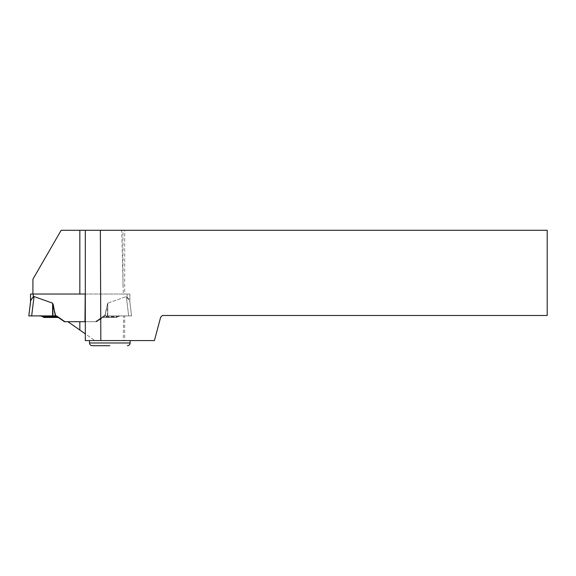 <?xml version="1.0" encoding="UTF-8"?>
<svg xmlns="http://www.w3.org/2000/svg" width="576" height="576" viewBox="0 0 576 576"><rect width="100%" height="100%" fill="white"/><g stroke="black" fill="none" stroke-linecap="round" stroke-linejoin="round"><path stroke-width="0.43" stroke-dasharray="2.88 2.16" d="M127.102 294.034L85.212 294.034L129.845 294.034L129.773 301.385C129.413 299.887 128.527 298.447 127.102 297.058L126.317 296.554L107.748 303.163L104.695 315.914L107.748 303.163L126.317 296.554L129.773 301.385L131.558 315.914L103.723 315.914L105.041 315.914L107.431 303.905L107.431 315.914L105.041 315.914L107.431 304.654L107.748 315.914L107.748 303.163L107.748 315.914L128.693 315.914L126.317 296.554L128.693 315.914L131.558 315.914L129.773 301.385L131.558 315.914L124.704 315.914L124.704 340.574L154.404 340.574L160.668 317.203L162.382 315.49L547.2 315.49L547.2 230.285L124.704 230.285L124.704 294.034L129.845 294.034L129.845 301.968L129.845 294.034L127.102 294.034L129.845 294.034L129.845 301.968L131.558 315.914L119.93 315.914L116.251 317.455L118.202 316.548L104.018 316.548L104.753 315.914L103.493 316.915L118.202 316.548L120.11 315.655L117.41 316.915L103.493 316.915L102.715 317.455L103.493 316.915L117.41 316.915L116.251 317.455L102.715 317.455L116.251 317.455L103.255 317.455L96.653 321.703L104.537 316.181L96.653 321.703L95.458 321.703L103.723 315.914L95.458 321.703L64.894 321.703L56.628 315.914L55.656 315.914L52.61 303.163L34.034 296.554L33.257 297.065L33.25 294.034L127.102 294.034L127.102 297.058L127.102 294.034M84.974 321.703L95.458 321.703L103.723 315.914L104.472 315.914L103.723 315.914L95.458 321.703L96.653 321.703L67.925 321.703L94.882 340.574L123.221 340.574L123.674 315.914L119.93 315.914A1.714 1.714 0 0 0 119.21 316.073L116.251 317.455L103.255 317.455A1.714 1.714 0 0 0 102.276 317.765L96.653 321.703L84.974 321.703M56.599 315.914L55.872 315.914L56.628 315.914L64.894 321.703L56.628 315.914L55.44 315.914L64.152 321.703L55.606 315.914L28.8 315.914L31.19 299.621M30.514 294.034L33.25 294.034M44.107 317.455L57.636 317.455L44.107 317.455L42.156 316.548L56.34 316.548L56.866 316.915L42.941 316.915M55.822 316.181L56.34 316.548M104.918 315.914L96.206 321.703L104.918 315.914M34.034 296.554L31.658 315.914L56.628 315.914M40.248 315.655L42.156 316.548M52.92 315.914L53.266 304.654M55.318 315.914L52.92 303.905M119.556 315.914L104.753 315.914L119.556 315.914M32.911 294.034L32.911 279.216L61.164 230.285L121.687 230.285L123.314 294.034L32.911 294.034L79.834 294.034M79.834 321.703L67.925 321.703M124.704 294.034L123.314 294.034M122.99 285.826L122.99 230.285L124.704 230.285M123.674 315.914L124.704 315.914M124.704 340.574L123.221 340.574M85.313 230.285L85.313 340.574L94.882 340.574L85.313 333.878M122.99 230.285L121.687 230.285M109.807 340.574L130.118 340.574L109.807 340.574M92.232 345.715L109.807 345.715M52.61 315.914L52.61 303.163M130.118 342.972L89.496 342.972"/><path stroke-width="0.86" d="M56.599 315.914L64.894 321.703L64.152 321.703L84.974 321.703L85.212 294.034L30.514 294.034L30.586 301.385C30.938 299.887 31.831 298.447 33.25 297.058L34.034 296.554L52.61 303.163L55.656 315.914L28.8 315.914L55.606 315.914L57.636 317.455L56.866 316.915L42.156 316.548L56.34 316.548M56.628 315.914L55.318 315.914L53.266 304.654M30.514 294.034L30.514 301.968M31.19 299.621L33.25 297.058L33.25 294.034M55.44 315.914L55.822 316.181M30.586 301.385L28.8 315.914L55.318 315.914M31.658 315.914L34.034 296.554M52.92 315.914L52.92 303.905M40.248 315.655L42.156 316.548M44.107 317.455L57.636 317.455L44.107 317.455L42.941 316.915M32.911 294.034L32.911 279.216L61.164 230.285L100.354 230.285L100.836 340.574L85.313 340.574L85.313 230.285M85.313 333.878L67.925 321.703M79.834 330.041L79.834 321.703L84.974 321.703M85.212 294.034L79.834 294.034L79.834 230.285M100.836 340.574L154.404 340.574L160.668 317.203L162.382 315.49L547.2 315.49L547.2 230.285L100.354 230.285M109.807 345.715L92.232 345.715C90.569 345.55 89.654 344.635 89.496 342.972L130.118 342.972L130.118 340.574M52.61 315.914L52.61 303.163M89.496 342.972L89.496 340.574M130.118 342.972C129.953 344.635 129.038 345.55 127.375 345.715"/></g></svg>
